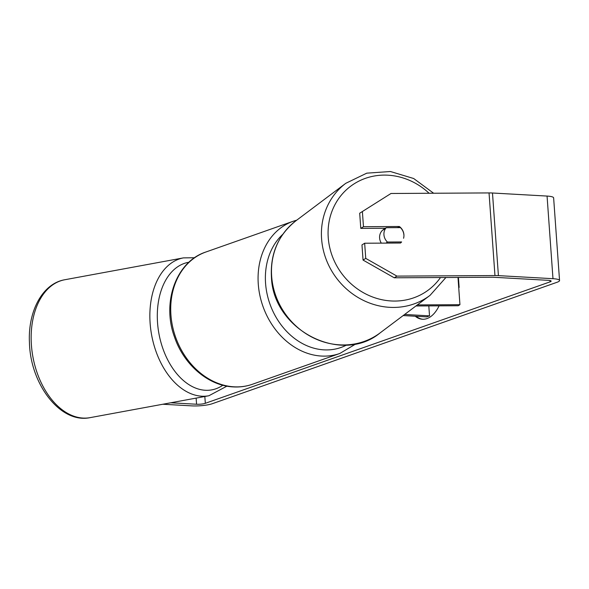 <?xml version="1.0" encoding="UTF-8"?>
<svg xmlns="http://www.w3.org/2000/svg" width="589" height="589" viewBox="0 0 589 589"><rect width="100%" height="100%" fill="white"/><g stroke="black" fill="none" stroke-linecap="round" stroke-linejoin="round"><path stroke-width="0.88" d="M415.245 316.249A35.554 19.732 -86.8 0 0 422.49 319.245A35.554 19.732 -86.8 0 0 426.973 318.583A35.554 19.732 -86.8 0 0 439.085 305.846M397.531 227.634L399.342 226.5L363.472 226.706L360.785 228.392L385.456 228.252M403.575 238.265A10.543 9.77 57.9 0 0 403.921 234.739A10.543 9.77 57.9 0 0 399.342 226.5M365.74 258.387L364.657 243.228L361.97 244.914L363.052 260.073L365.74 258.387L396.92 276.108L394.232 277.794L492.271 277.242A6.324 1.185 -4.1 0 1 493.751 277.272L548.322 280.335A6.324 1.185 -4.1 0 1 551.142 281.115A6.324 1.185 -4.1 0 1 550.082 281.859L205.325 403.303A6.324 1.185 -4.1 0 1 196.571 404.238L170.714 402.788M458.411 277.434L459.133 287.425L458.713 287.572M396.92 276.108L494.959 275.549A14.754 2.768 -4.1 0 1 498.412 275.63L552.983 278.693A14.754 2.768 -4.1 0 1 559.55 280.511A14.754 2.768 -4.1 0 1 557.091 282.256L212.327 403.701A14.754 2.768 -4.1 0 1 191.918 405.88L162.8 404.245M390.993 193.487L359.695 213.225L390.993 193.487L489.039 192.927A14.754 2.768 -4.1 0 1 492.485 193.008L547.063 196.071A14.754 2.768 -4.1 0 1 553.631 197.889L559.55 280.511M359.695 213.225L360.785 228.392M394.232 277.794L363.052 260.073M362.382 211.539L363.472 226.706M364.657 243.228L400.527 243.021A10.543 9.77 57.9 0 0 401.617 241.954L401.573 241.998M416.121 316.293A35.554 19.732 -86.8 0 0 422.924 319.26M404.636 314.46L429.521 315.859L426.613 316.882L403.163 315.564M428.807 305.905L429.521 315.859M457.992 277.434L459.943 304.682L417.329 304.918M415.93 305.971L458.264 305.735L459.943 304.682M385.162 228.252A10.543 9.682 53.1 0 0 384.58 228.657L383.248 229.658A10.543 9.682 53.1 0 0 379.618 238.14A10.543 9.682 53.1 0 0 381.311 243.132M403.877 234.775A10.543 9.682 53.1 0 0 400.417 227.619L386.185 227.7A10.543 9.682 53.1 0 0 383.947 234.886A10.543 9.682 53.1 0 0 387.4 242.035L401.632 241.954M386.185 227.7L383.189 229.953A10.543 9.682 53.1 0 1 384.58 228.657M385.979 243.11L387.4 242.035M208.867 395.756L90.161 417.63A70.098 45.279 -100.4 0 1 31.239 342.01A70.098 45.279 -100.4 0 1 64.753 279.753L183.459 257.879A70.098 45.279 79.6 0 0 149.945 320.136A70.098 45.279 79.6 0 0 208.867 395.756L226.927 386.148M222.833 385.235A64.827 41.878 -100.4 0 1 157.381 319.908A64.827 41.878 -100.4 0 1 188.959 262.238M549.986 280.526L550.082 281.859M204.832 396.5L205.325 403.303M196.137 398.105L196.571 404.238M489.039 192.927L494.959 275.549M492.485 193.008L498.412 275.63M547.063 196.071L552.983 278.693M252.438 384.256C246.335 386.391 239.988 387.282 233.406 386.921C208.425 385.876 183.82 364.709 174.535 337.114C161.6 302.459 176.015 261.649 205.856 252.018A70.098 56.816 70.6 0 0 172.489 326.048A70.098 56.816 70.6 0 0 234.069 386.818A70.098 56.816 70.6 0 0 252.438 384.256L339.794 353.481A70.098 56.816 -109.4 0 1 321.425 356.05A70.098 56.816 -109.4 0 1 259.845 295.28A70.098 56.816 -109.4 0 1 293.212 221.25L296.775 220.146M282.816 234.297A64.827 52.546 70.6 0 0 269.946 304.057A64.827 52.546 70.6 0 0 323.965 349.859A64.827 52.546 70.6 0 0 346.641 345.007M380.111 332.895C341.451 365.07 273.429 330.105 271.463 277.655C270.049 253.925 278.192 234.982 295.877 220.823A70.098 64.4 53.1 0 0 271.728 277.235A70.098 64.4 53.1 0 0 312.148 337.247A70.098 64.4 53.1 0 0 380.111 332.895L430.036 295.369A70.098 64.4 -126.9 0 1 362.073 299.72A70.098 64.4 -126.9 0 1 321.66 239.708A70.098 64.4 -126.9 0 1 345.802 183.297L366.77 173.159L390.411 171.517L413.684 178.519L433.644 193.244M429.101 193.266A64.827 59.555 53.1 0 0 361.175 180.043A64.827 59.555 53.1 0 0 328.301 238.427A64.827 59.555 53.1 0 0 374.111 297.541A64.827 59.555 53.1 0 0 440.506 277.529M90.161 417.63C60.417 423.999 30.378 384.183 29.45 342.732C27.786 311.625 42.298 283.574 64.753 279.753M194.584 257.754L183.459 257.879M205.856 252.018L293.212 221.25M339.794 353.481L356.176 343.733M295.877 220.823L345.802 183.297M430.036 295.369L445.925 277.5"/></g></svg>
